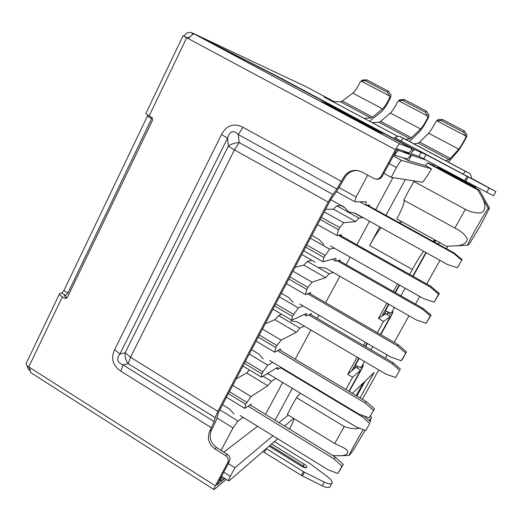 <?xml version="1.0" encoding="UTF-8"?>
<svg xmlns="http://www.w3.org/2000/svg" width="522" height="522" viewBox="0 0 522 522"><rect width="100%" height="100%" fill="white"/><g stroke="black" fill="none" stroke-linecap="round" stroke-linejoin="round"><path stroke-width="0.78" d="M291.491 406.429L296.509 397.627L344.213 426.494L334.732 443.491L287.315 414.553L291.491 406.429M480.188 226.033L489.479 208.174L479.45 190.276L477.943 190.021L488.253 208.291C483.502 214.855 469.532 239.702 467.484 245.216L469.108 244.374L480.188 226.033M408.628 190.83L413.933 181.525L465.337 209.329L454.897 228.042L403.819 200.135L408.628 190.83M293.977 418.618C293.645 420.432 292.359 423.551 290.121 427.975L289.123 428.836M277.704 438.728L229.386 480.586L228.675 480.919L221.413 476.318M393.157 155.869L401.705 160.469L431.511 168.847L425.737 165.748L408.524 160.704L403.017 157.748M437.606 167.516L474.85 187.444L473.767 187.235M292.313 388.348L275.061 420.21M279.002 422.631L288.255 415.127M296.509 397.627L300.398 393.229M272.947 435.792L234.959 467.738L230.332 476.338C228.91 479.02 228.362 480.553 228.675 480.919M293.625 418.403L284.555 426.03M383.807 173.317L391.193 177.33L422.618 182.256C425.097 179.248 428.066 174.779 431.511 168.847M401.705 160.469C400.713 160.698 398.971 163.047 396.479 167.51L389.066 163.503M391.193 177.33L396.479 167.51M408.524 160.704L411.532 155.138L411.095 154.904M413.933 181.525L414.879 181.043M405.333 179.548L385.947 215.358M379.716 226.868L369.635 245.497C373.785 237.921 377.602 231.964 381.08 227.625M398.841 222.47L402.423 221.994M432.49 165.148L433.175 163.888M425.972 160.039L411.532 155.138M425.737 165.748L427.329 162.929L429.867 163.738L479.45 190.276M467.484 245.216L446.519 246.312L396.864 218.933C402.371 208.376 404.733 202.138 403.969 200.213M257.581 426.304L223.827 452.104M228.271 463.523L234.959 467.738M357.126 357.165L347.691 374.254L352.676 377.21L345.897 389.464M365.354 342.256L363.593 345.447M386.241 311.086L384.322 314.557L385.49 313.768L390.378 316.573L383.539 321.448L377.334 332.651M383.539 321.448L378.457 318.518L382.006 316.123L388.636 304.13M397.555 283.922L393.36 291.517M386.933 303.158L378.457 318.518M423.557 251.219C420.314 255.747 416.569 261.822 412.321 269.443L409.594 274.376M265.515 414.357L282.656 382.522M295.198 359.221L310.923 330.015M317.206 318.348L318.916 315.177M325.637 302.695L339.868 276.255M346.106 264.667L350.177 257.111M356.852 244.72L369.511 221.204M375.703 209.7L392.981 177.61M363.266 382.926L356.206 395.611M221.087 450.382L233.047 427.923L216.976 417.939M249.425 369.935L246.704 372.989L236.127 378.926M281.776 314.342L278.644 315.647L274.918 319.686L265.202 323.816M311.908 260.276L307.38 261.372L303.811 265.091L295.002 267.329M341.284 205.524L336.821 205.785L333.408 209.159L325.558 209.407M339.254 187.672L356.082 196.951L367.697 175.151M435.518 240.244L432.712 241.171M356.115 365.589L354.523 368.46L355.887 367.305L360.682 370.137L348.957 391.285M356.082 196.951L354.869 201.779L366.235 201.812L365.857 205.166L369.654 205.107L369.132 206.073M362.966 217.563L358.934 218.079L355.658 221.556L343.698 222.737L339.737 227.644L338.595 229.791L336.892 235.5L341.61 234.769L341.042 235.833M334.334 248.139L329.623 249.138L323.849 257.463L322.896 261.757L335.959 258.351L335.835 261.196L340.2 260.002L339.659 261.007M333.225 272.464L329.082 273.796L325.643 277.619L312.012 282.18L307.921 287.368L306.812 289.456L305.383 294.617L310.727 292.607L310.14 293.716M303.047 305.918L298.303 307.902L292.444 316.417L291.746 320.201L306.414 313.526L306.538 315.882L311.438 313.605L310.877 314.649M304.189 326.054L299.941 328.188L296.346 332.331L281.136 340.109L276.921 345.557L275.838 347.593L274.676 352.233L280.614 349.003L280.001 350.158M272.706 362.346L267.773 365.185L262.912 371.86L261.842 373.876L261.378 377.178L277.573 367.384L277.932 369.276L281.058 367.364M275.923 378.457L271.492 381.295L267.747 385.745L251.036 396.576L245.653 404.263L244.74 408.4L251.239 404.021L250.606 405.209M243.174 417.417L238.006 421.032L233.047 427.923M358.79 358.144L351.828 370.744L347.691 374.254M365.269 346.425L367.025 343.235M395.069 292.49L399.265 284.888M238.006 421.032L219.847 409.796M226.496 397.183L244.74 408.4M245.653 404.263L228.362 393.647M246.71 402.279L229.406 391.67M251.036 396.576L232.721 385.386M246.704 372.989L267.747 385.745M271.492 381.295L263.029 376.179M276.184 368.225L277.932 369.276M242.939 366.013L261.378 377.178M261.842 373.876L244.368 363.312M262.912 371.86L245.425 361.302M267.773 365.185L249.255 354.046M256.074 341.114L274.676 352.233M275.838 347.593L258.207 337.075M276.921 345.557L259.277 335.046M281.136 340.109L262.462 329.01M274.918 319.686L296.346 332.331M299.941 328.188L278.644 315.647M304.215 314.525L306.538 315.882M272.941 309.148L291.746 320.201M292.444 316.417L274.624 305.957M293.547 314.355L275.707 303.895M298.303 307.902L279.42 296.868M286.415 283.609L305.383 294.617M306.812 289.456L288.823 279.042M307.921 287.368L289.925 276.954M312.012 282.18L292.959 271.192M303.811 265.091L325.643 277.619M329.082 273.796L307.38 261.372M332.442 259.264L335.835 261.196M303.713 250.814L322.896 261.757M323.849 257.463L305.664 247.108M324.978 255.349L306.779 245.001M329.623 249.138L310.355 238.215M317.533 224.61L336.892 235.5M338.595 229.791L320.24 219.488M339.737 227.644L321.369 217.348M343.698 222.737L324.26 211.873M333.408 209.159L355.658 221.556M358.934 218.079L336.821 205.785M341.179 205.714L344.84 207.749M354.373 213.041L362.862 217.759M359.743 201.792L365.857 205.166M336.527 191.639L354.869 201.779M425.893 252.511L412.778 276.164M353.844 367.096L354.523 368.46L351.828 370.744M380.46 334.465L390.378 316.573M383.67 313.115L384.322 314.557L382.006 316.123M360.682 370.137L352.676 377.21M332.703 455.569L337.656 455.739C347.384 456.398 351.854 451.804 342.934 447.445L334.732 443.491M363.266 429.56C356.572 440.561 349.185 454.186 349.205 455.458L337.656 455.739M364.858 416.288L365.42 417.254M344.213 426.494C349.375 428.516 354.568 429.11 359.782 428.275M365.198 430.272L352.963 450.727L349.205 455.458M369.974 421.326L371.54 417.724L369.158 420.595M371.54 417.724L370.607 415.877M489.479 208.174L488.253 208.291M465.337 209.329C470.824 212.186 476.227 213.335 481.545 212.774C485.806 209.687 486.015 204.644 482.178 197.649M455.158 245.901C462.746 245.523 466.785 243.141 467.281 238.763C464.978 234.606 461.141 231.187 455.784 228.512L454.897 228.042M477.943 190.021L427.329 162.929M233.954 413.998L229.536 408.994L222.542 404.68M335.385 457.213L333.969 458.89L341.949 466.126L337.806 473.493L343.319 464.397L335.385 457.213L250.012 404.85M337.806 473.493L327.914 469.715L240.198 415.577M333.969 458.89L248.074 406.155M341.949 466.126L343.319 464.397M263.192 358.953L258.697 353.936L251.571 349.655M269.567 360.461L358.999 414.155L369.1 417.841L374.528 408.902L366.444 401.718L279.283 349.727M369.1 417.841L374.528 408.902M366.444 401.718L365.217 403.049L277.515 350.693M365.217 403.049L373.347 410.285M293.168 302.519L288.594 297.488L281.325 293.253M299.674 303.954L390.893 357.159L401.203 360.748L402.208 359.691L406.54 351.985L398.299 344.801L309.213 293.175M401.203 360.748L406.54 351.985M398.299 344.801L397.268 345.76L307.615 293.775M397.268 345.76L405.561 352.996M323.914 244.648L319.249 239.605L311.836 235.409M430.976 286.402L430.161 286.976L438.617 294.206L434.147 302.166L439.38 293.579L430.976 286.402L339.685 235.07M434.147 302.166L423.616 298.669L330.556 246.006M430.161 286.976L338.276 235.292M438.617 294.206L439.38 293.579M266.794 373.902L268.987 374.267L356.396 427.029L365.791 430.493L369.739 423.479L362.17 416.719L280.523 367.69M365.791 430.493L369.739 423.479M362.17 416.719L363.11 415.656M370.861 422.109L363.978 415.969M319.288 267.284L325.689 268.151L416.393 319.999L426.161 323.294L430.304 315.934L422.455 309.181L337.316 260.791M301.775 254.482L315.184 262.148M422.455 309.181L423.264 308.509L338.641 260.426M430.304 315.934L431.061 315.216L423.264 308.509M426.161 323.294L431.061 315.216M290.728 320.886L297.005 321.833L386.032 374.157L395.611 377.536L399.656 370.352L391.95 363.599L308.646 314.903M395.611 377.536L399.656 370.352M391.95 363.599L392.942 362.588L310.127 314.211M400.602 369.302L392.942 362.588M330.707 199.652L344.363 207.234L348.774 211.952L355.064 213.178L447.498 264.51L457.455 267.721L461.702 260.171L453.709 253.431L366.294 205.159M461.702 260.171L457.455 267.721M367.449 205.139L454.329 253.098L453.709 253.431M462.277 259.806L454.329 253.098M334.054 101.614L306.714 87.037L192.461 33.03L280.882 78.15L414.435 149.514L426.03 154.616L495.887 191.6L471.79 178.472M495.9 191.6L493.531 195.789L465.748 181.304L423.733 158.845L426.03 154.616M262.866 451.582L301.351 475.385L322.244 485.838C326.237 487.692 328.801 488.018 329.937 486.804L332.005 483.124C332.599 481.728 331.333 479.79 328.214 477.317L310.492 463.954L274.37 441.619M397.757 136.268L332.651 101.575L340.481 101.777L370.933 117.979L363.958 118.253M332.651 101.575L324.155 97.105L333.865 101.607M404.491 138.78L469.252 173.35C469.904 172.906 470.746 174.7 471.771 178.72L394.515 137.54C398.488 136.19 400.439 135.903 400.361 136.673L404.491 138.78C400.243 136.549 399.898 136.405 403.447 138.323L465.272 171.255C469.487 173.461 469.689 173.539 465.878 171.477L404.504 138.787M475.359 188.083L476.09 186.759M394.475 341.838L408.967 315.758M475.118 187.959L475.346 187.542L438.343 167.745M473.591 185.44L473.18 186.171L475.738 186.706L475.346 187.542M438.415 263.16L439.987 260.341L438.402 263.205M426.702 284.001L438.376 263.218M67.064 297.775L64.265 295.765L65.648 295.439L67.899 293.051L152.032 117.783M187.157 37.995L186.654 37.747L149.148 115.936L151.295 117.143C152.535 118.018 152.874 119.199 152.32 120.699L67.442 297.207L65.981 298.414L64.369 298.14L62.34 296.894L28.749 366.92L215.358 485.838L227.722 462.753C228.871 459.954 228.192 457.592 225.687 455.667L214.816 448.835C208.598 444.052 206.901 438.167 209.733 431.165L214.144 421.6L215.162 417.665L217.837 411.362L328.194 202.06L234.45 149.918L239.174 142.552L332.886 194.458L336.879 189.003L343.515 177.695C346.601 172.469 351.117 170.055 357.068 170.44L361.857 171.966L373.811 178.485L375.977 179.124C378.287 179.19 380.042 178.211 381.249 176.182L395.448 149.684L186.876 37.865L190.543 36.703M190.517 36.618C192.063 34.576 193.355 33.734 194.406 34.1L276.921 76.447L412.086 148.607L410.86 150.878L408.909 152.9L397.196 148.816L382.195 176.325C380.995 178.341 379.246 179.32 376.949 179.248L376.342 179.17M412.086 148.607L399.852 143.857C399.004 143.987 397.536 145.925 395.448 149.684M343.515 177.695L344.657 177.832C347.724 172.638 352.219 170.231 358.138 170.616L358.209 170.622M332.886 194.458L328.194 202.06M344.657 177.832L337.16 190.771L330.778 199.508L218.379 412.576L216.721 418.918L214.092 425.097L211.514 429.971L209.733 431.165M243.011 127.283L238.326 134.585C233.425 129.626 229.837 130.826 227.553 138.2L221.53 134.519C226.633 125.156 233.797 122.742 243.011 127.283L341.532 181.46M114.644 349.59L119.916 354.04C116.152 358.934 117.196 362.555 123.035 364.898L120.856 371.207C112.739 365.681 110.664 358.477 114.644 349.59L221.53 134.519M225.687 455.667L227.39 454.342L216.571 447.543C210.379 442.793 208.696 436.934 211.514 429.971M227.39 454.342C229.882 456.254 230.554 458.603 229.412 461.389L227.722 462.753M215.358 485.838C214.196 488.044 213.759 489.303 214.033 489.616L226.287 479.405M229.412 461.389L216.839 485.114L224.773 478.446M30.263 370.333L28.945 367.051M214.033 489.616L30.53 372.48L30.165 370.411M426.213 252.694L413.098 276.347M394.417 307.438L391.396 312.887L393.118 311.725L391.598 315.118L380.773 334.648M364.467 361.478L361.348 367.11L363.403 365.374L362.007 368.48L349.264 391.467M352.441 393.366L374.117 372.486L360.056 397.908M415.486 304.091L419.734 296.476M440.072 242.763L437.384 243.748M331.972 106.227L321.311 101.542L374.692 130.056L382.965 133.456L331.972 106.227L331.561 107.017M336.879 189.003L238.326 134.585L239.174 142.552C234.789 142.793 231.181 143.994 228.342 146.153L125.117 352.735L130.5 357.25L234.45 149.918L228.342 146.153L227.553 138.2L119.916 354.04L125.117 352.735C124.751 356.833 125.795 360.474 128.255 363.664L123.035 364.898L214.144 421.6M433.645 241.686L436.425 240.746M365.132 381.132L356.852 395.996M358.033 366.509L357.172 368.062M361.348 367.11C360.395 367.508 358.412 366.862 355.391 365.178L359.156 358.36M355.025 364.963L355.391 365.178M388.166 312.039L386.802 314.525M391.396 312.887C390.541 313.102 388.577 312.365 385.504 310.675L389.007 304.346M385.132 310.466L385.504 310.675M439.654 167.353L439.276 168.032L473.18 186.171M437.534 167.497L439.276 168.032M387.213 92.244L389.817 96.126L361.074 81.047L365.322 80.773L387.213 92.244L388.485 91.233L391.069 95.102L390.704 97.229C387.357 104.23 384.199 109.144 381.23 111.949L369.491 121.306M425.254 112.184L427.851 116.086L398.619 100.746L402.984 100.511L425.254 112.184L426.415 111.101L429.006 114.99L428.595 117.111C425.104 124.119 421.972 129.097 419.212 132.053L409.483 141.442M463.301 132.125L465.892 136.046L436.803 120.784L441.299 120.595L463.301 132.125L464.358 130.976L466.936 134.885L466.485 136.999C462.844 144 459.745 149.057 457.2 152.163L448.352 162.14M362.412 80.075L366.646 79.794L388.485 91.233M398.534 100.811L399.852 99.709L404.211 99.474L426.415 111.101M436.412 121.104L437.932 119.675L442.415 119.479L464.358 130.976M149.148 115.936L145.834 113.522L183.085 35.718L186.654 37.747M187.829 38.139L183.085 35.711M62.34 296.894C60.206 295.524 59.293 294.441 59.599 293.645L61.629 292.972L63.893 290.597L147.843 115.179M28.749 366.92C26.668 365.531 25.826 364.349 26.217 363.377L59.599 293.645M361.074 81.047L359.802 82.711C357.407 87.781 355.084 91.265 352.839 93.164L382.528 108.857L372.591 117.104L342.282 101L340.481 101.777M370.933 117.979L372.591 117.104M342.282 101L352.839 93.164M382.528 108.857C384.655 106.873 386.952 103.343 389.432 98.273L389.817 96.126M398.619 100.746L397.294 102.403C394.795 107.473 392.505 111.01 390.41 113.02L420.608 128.98L411.48 137.775L380.636 121.385L379.011 122.278L410.005 138.761L405.705 139.426M372.271 122.683L379.011 122.278M410.005 138.761L411.48 137.775M380.636 121.385L390.41 113.02M420.608 128.98C422.579 126.885 424.849 123.303 427.427 118.226L427.851 116.086M436.803 120.784L435.42 122.429C432.829 127.505 430.559 131.1 428.621 133.214L458.688 149.103L450.388 158.46L419.668 142.128L418.233 143.139L449.103 159.556L445.638 160.691M414.103 143.902L418.233 143.139M449.103 159.556L450.388 158.46M419.668 142.128L428.621 133.214M458.688 149.103C460.508 146.904 462.753 143.263 465.422 138.186L465.892 136.046M27.137 365.674L28.018 368.662L30.087 370.894M322.244 485.838L324.319 482.126C328.318 483.992 330.876 484.325 332.005 483.124M324.319 482.126L304.437 472.234L302.368 475.953M301.351 475.385L303.419 471.666L304.437 472.234M303.419 471.666L266.298 448.607M269.143 446.14L301.866 466.44C304.352 467.842 305.996 468.201 306.805 467.51C307.093 466.629 306.179 465.487 304.078 464.091L271.629 443.994M220.662 477.728L221.543 478.289L220.401 480.41L219.521 479.855M221.543 478.289L222.822 477.212M219.39 480.09L220.969 481.095L220.401 480.41M220.969 481.095L224.388 478.204M189.31 37.767L188.899 37.962M437.384 167.764L438.075 166.511M434.304 166.113L434.989 164.861M192.683 33.147L191.672 35.255M192.461 33.03L192.194 32.899C188.775 31.692 186.073 32.775 184.096 36.135M192.194 32.899L306.714 87.037M395.089 152.267L396.074 152.802L394.756 155.256L407.147 158.995L412.028 153.983L418.957 156.404L423.733 158.845M394.756 155.256L393.771 154.727M414.435 149.514L409.966 154.199L404.955 151.524M281.795 79.044L282.428 79.05M402.39 150.623L409.587 154.479L409.966 154.199M409.587 154.479L396.479 149.684M396.074 152.802L398.24 150.63M378.75 131.72L334.445 108.061L333.675 108.145M223.664 472.116L230.332 476.338M369.635 245.497L412.321 269.443M397.712 136.268L372.186 122.67M363.867 118.24L332.553 101.555M362.385 399.297L378.802 369.909L362.398 399.304M387.154 354.973L385.366 358.17L387.141 354.967M446.454 248.753L447.856 246.247M66.829 297.651L64.369 298.14M194.406 34.1L399.852 143.857M381.249 176.182L382.195 176.325M211.514 427.799L120.856 371.207M214.816 448.835L216.571 447.543M405.085 288.183L400.87 295.785M372.734 346.562L370.966 349.753M215.162 417.665L128.255 363.664L130.5 357.25L217.837 411.362M373.511 373.785L373.041 373.504M362.007 368.48L359.619 367.07M365.635 346.641L367.397 343.45M391.598 315.118L387.709 312.887M395.441 292.698L399.637 285.097M366.646 79.794L365.322 80.773M404.211 99.474L402.984 100.511M442.415 119.479L441.299 120.595M147.439 116.302L151.687 118.683M63.893 290.597L67.899 293.051M61.629 292.972L65.648 295.439M390.704 97.229L389.432 98.273M428.595 117.111L427.427 118.226M465.422 138.186L466.485 136.999M266.403 448.672L264.393 452.385M305.344 467.836L303.067 465.918L304.078 464.091M302.519 466.812L303.067 465.918L269.985 445.416M486.687 192.35L489.055 188.122M465.748 181.304L468.097 177.062M464.652 180.723L467.001 176.475M421.254 152.163L418.957 156.404M413.333 150.329L411.649 149.422M465.272 171.255L463.053 174.25M400.961 141.123C402.201 139.198 403.023 138.265 403.447 138.323M446.467 248.759L447.869 246.247M376.949 179.248L375.977 179.124M357.068 170.44L358.138 170.616M361.276 80.897L362.398 80.081"/></g></svg>
